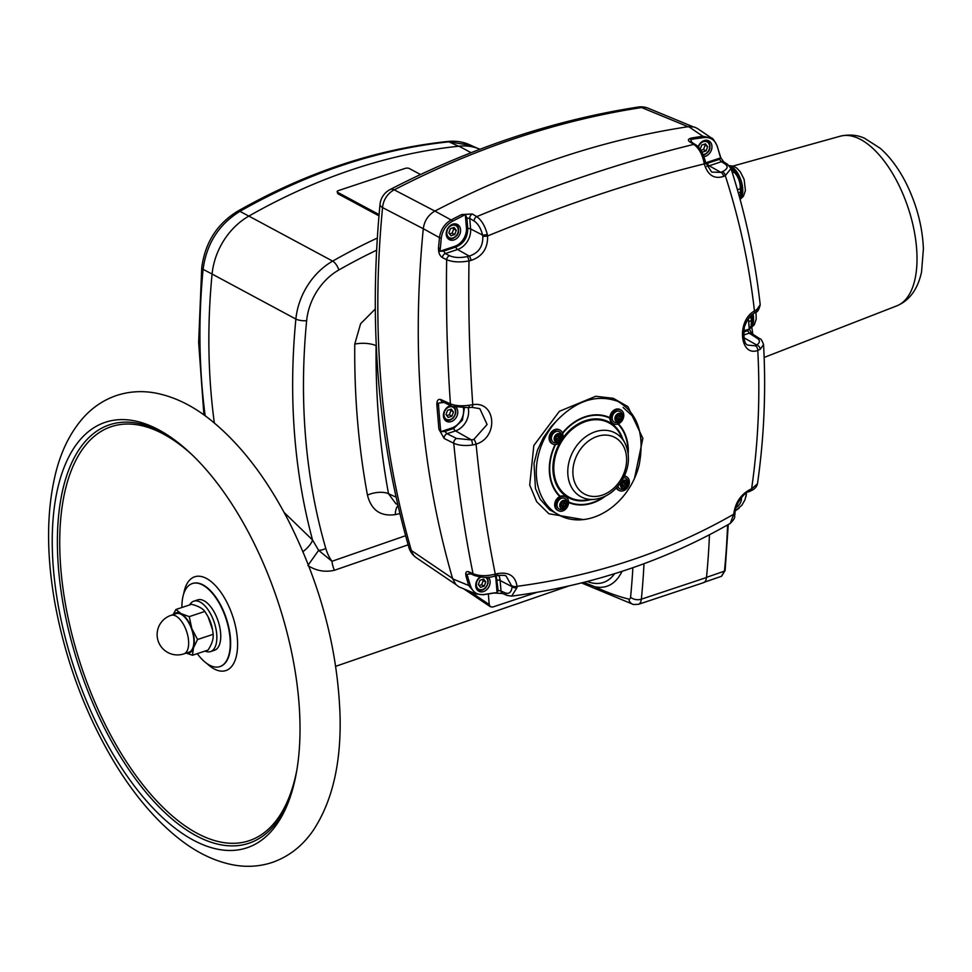 <?xml version="1.0" encoding="UTF-8"?>
<svg xmlns="http://www.w3.org/2000/svg" width="972" height="972" viewBox="0 0 972 972"><rect width="100%" height="100%" fill="white"/><g stroke="black" fill="none" stroke-linecap="round" stroke-linejoin="round"><path stroke-width="1.46" d="M307.893 565.534C316.167 570.843 325 572.423 334.404 570.285L408.131 544.83M583.722 582.386L594.937 586.772A89.691 42.865 71.6 0 0 622.031 571.329M302.985 551.646A15.625 5.638 141.7 0 0 312.534 539.982L284.103 512.438M405.591 535.718L331.962 561.281L318.634 550.346L308.355 564.854M334.404 570.285A15.625 7.302 -109.9 0 1 331.962 561.281A54.687 42.865 -61.8 0 1 325.778 548.402A7.812 3.791 -16.2 0 1 318.634 550.346L312.534 539.982A625.045 489.839 118.2 0 1 295.877 319.059A7.812 2.284 5.6 0 0 306.654 320.675A54.687 42.865 -61.8 0 1 338.839 269.973A617.22 483.716 -61.8 0 1 376.614 250.193M479.986 149.263A62.5 48.989 118.2 0 0 459.003 146.189A625.045 489.839 118.2 0 0 248.868 216.1A62.5 48.989 118.2 0 0 212.09 274.043A625.045 489.839 118.2 0 0 214.338 422.978M378.971 215.833L337.77 193.683L337.15 191.727A3.123 1.239 175.2 0 1 338.548 190.548L404.972 168.448A3.123 1.239 175.2 0 1 409.285 168.508L420.524 174.535M395.896 503.727L388.521 493.752A780.771 611.886 -61.8 0 1 376.091 345.716A15.625 5.395 0.6 0 0 354.768 344.1A796.384 624.121 118.2 0 0 367.452 495.1C371.268 510.166 380.562 516.667 395.312 514.613A796.384 624.121 118.2 0 0 399.905 513.605M376.286 345.813L376.188 343.687M396.078 497.129L388.521 493.752A15.625 6.938 -10.5 0 0 367.452 495.1M397.985 505.525A15.625 8.068 -102.2 0 0 395.312 514.613M752.765 334.186L751.854 327.455M632.881 567.684A632.857 302.45 71.6 0 1 630.573 597.148A7.812 4.69 5.7 0 0 641.35 599.189A12.502 5.978 -108.4 0 1 638.458 604.317L703.582 582.653A12.502 5.978 -108.4 0 0 706.474 577.526A640.669 306.18 -108.4 0 0 709.463 534.77M537.139 592.264L492.768 607.026L490.423 606.771L489.22 604.535L488.333 593.965M452.843 578.619L411.363 550.48A932.841 731.066 -61.8 0 1 382.567 207.583L423.464 228.833M435.092 211.191L394.243 189.844A932.841 731.066 -61.8 0 1 641.629 107.552L688.492 126.882M748.647 321.55L751.368 320.639L751.162 325.802L749.473 329.374M751.064 315.596L751.089 317.394A20.704 9.89 71.6 0 1 751.368 320.639M751.089 317.394L748.768 318.172M751.745 314.977A17.97 8.59 71.6 0 1 751.417 325.025A17.97 8.59 71.6 0 1 751.283 325.401M738.283 192.76L740.567 192.006L739.862 198.47M732.39 172.919L734.322 172.275C738.501 177.038 740.482 182.542 740.287 188.762A20.704 9.89 71.6 0 1 740.567 192.006M740.287 188.762L737.42 189.71M730.47 167.342L732.499 169.748A20.704 9.89 71.6 0 1 733.423 170.963A20.704 9.89 71.6 0 1 734.322 172.275M732.499 169.748L731.491 170.088M730.677 167.5A17.97 8.59 71.6 0 1 731.09 167.779A17.97 8.59 71.6 0 1 735.136 171.959A17.97 8.59 71.6 0 1 740.615 196.393A17.97 8.59 71.6 0 1 740.482 196.769M452.685 578.875L455.904 584.561L459.003 586.894L475.879 593.904L468.674 585.472L452.685 578.875C420.961 469.44 411.156 352.715 423.282 228.687L439.466 237.63L438.506 247.86C438.36 252.489 439.648 255.733 442.394 257.592L446.658 259.731C452.697 262.136 460.133 262.537 468.99 260.933L471.007 260.435C482.379 256.559 487.92 248.407 487.604 235.965L487.3 234.398C485.04 225.978 481.517 220.049 476.73 216.61A3.912 2.952 120.7 0 0 474.142 221.033C478.09 223.694 480.909 228.384 482.586 235.09L482.78 236.135C483.206 246.366 478.686 253.024 469.221 256.086A3.912 1.349 76.3 0 1 471.007 260.435M697.495 128.547L694.506 127.077L688.65 126.627C602.786 139.616 518.21 167.755 434.897 211.046C428.275 214.897 424.4 220.778 423.282 228.687M452.43 221.252A3.912 1.592 62.5 0 0 451.093 219.964C444.508 223.803 440.632 229.696 439.466 237.63A3.912 1.142 -174.4 0 0 441.276 238.189C442.357 230.571 446.075 224.921 452.43 221.252L462.951 215.869A3.912 1.616 63.3 0 0 461.627 214.569L451.093 219.964L434.897 211.046M697.434 128.511L711.626 138.121L702.792 136.226L691.955 137.939C688.249 138.765 687.447 140.017 689.561 141.705L693.753 144.403C698.674 147.841 702.088 153.807 703.995 162.3L704.299 163.879C707.75 175.264 714.201 179.431 723.678 176.382A3.912 2.345 -113.9 0 0 720.847 172.372L711.698 172.093L705.611 162.628A3.912 1.191 -12.3 0 0 705.599 162.567M703.995 162.3A3.912 0.753 -12 0 0 705.356 161.401C702.683 152.325 699.427 146.772 695.6 144.743A3.912 3.013 -57.3 0 0 693.753 144.403C626.114 160.878 553.773 184.947 476.73 216.61L472.307 213.986L461.627 214.569M472.307 213.986A3.912 2.952 120.7 0 0 469.731 218.408L474.142 221.033M462.951 215.881L465.296 214.326L466.876 218.032L469.731 218.408L470.606 228.918L482.586 235.09A3.912 0.778 167.6 0 0 487.3 234.398M466.876 218.044L467.751 228.444C467.69 237.399 463.729 243.595 455.856 247.046L443.682 251.092L439.745 251.311L440.316 248.419A3.912 1.166 -174.9 0 1 438.506 247.86M442.394 257.592A3.912 2.94 116.6 0 1 445.273 253.571L457.557 249.488L469.221 256.086L467.216 256.572C460.206 258.054 454.313 257.774 449.538 255.709L445.273 253.571L443.682 251.092M449.538 255.709A3.912 2.94 116.6 0 0 446.658 259.731C445.893 309.072 447.144 357.113 450.425 403.854L440.899 399.601C438.165 398.787 436.817 400.476 436.841 404.668L438.907 429.199L444.168 438.481L453.742 443.244C458.614 445.443 464.883 446.027 472.55 445.018L476.086 444.155C498.952 437.206 495.829 400.634 472.769 404.704C469.488 358.097 468.237 310.165 468.99 260.933A3.912 1.337 76.3 0 0 467.216 256.572M705.344 161.364A3.912 0.753 -12 0 1 705.356 161.401L705.611 162.628A3.912 1.191 -12.3 0 1 704.299 163.879C636.891 180.476 564.659 204.509 487.604 235.965A3.912 0.972 173.5 0 1 482.78 236.135M760.201 304.722L756.86 309.521L754.454 310.991C736.521 320.59 739.631 357.149 757.771 350.442L760.201 349.312L763.555 344.562C766.118 391.084 764.089 437.497 757.48 483.789L751.599 488.867A3.912 2.357 66.4 0 1 750.506 491.018A3.912 2.357 66.4 0 1 750.384 491.054M723.678 176.382L725.294 175.665C739.534 219.915 749.254 265.016 754.454 310.991A3.912 2.187 58.1 0 1 753.847 313.434A3.912 2.187 58.1 0 1 753.725 313.494M727.518 164.304A3.912 3.123 122.6 0 0 727.506 164.292A3.912 3.123 122.6 0 0 725.124 164.025C728.465 166.564 727.578 169.104 722.451 171.655A3.912 2.345 -114 0 1 725.294 175.665L730.993 168.557C745.245 213.075 754.977 258.479 760.213 304.758C759.035 309.594 757.553 312.085 755.766 312.231A3.912 2.88 -122.2 0 0 756.86 309.521M692.186 143.078L690.618 139.361L703.922 137.587C710.544 136.955 714.991 139.895 717.239 146.383L720.835 157.792L719.402 159.359L721.467 161.692A3.912 3.123 -57.4 0 1 723.812 161.947A3.912 3.123 -57.4 0 1 723.836 161.96A3.912 3.123 -57.4 0 1 723.848 161.96L727.506 164.292L731.005 168.569M719.815 155.435A3.912 1.883 -15.6 0 0 719.79 155.095A3.912 1.883 -15.6 0 0 719.632 154.779M693.097 139.312A3.912 2.078 -99.5 0 0 691.955 137.939M695.6 144.743L691.408 142.046A3.912 3.013 122.7 0 0 691.408 142.046A3.912 3.013 122.7 0 0 689.561 141.705M748.404 318.658L749.388 329.01L747.723 330.65L749.218 333.165L757.37 338.414C760.25 340.479 760.043 342.679 756.738 345.024L755.244 345.789L748.27 345.182C744.576 344.744 743.252 338.73 744.333 327.139C746.97 319.946 750.141 315.378 753.835 313.421L755.766 312.231A3.912 2.88 -122.2 0 1 755.596 312.328M751.696 333.505A3.912 3.123 122.8 0 0 751.623 333.445A3.912 3.123 122.8 0 0 751.587 333.432A3.912 3.123 122.8 0 0 749.218 333.165L743.398 335.109M760.201 349.312A3.912 2.855 -123.1 0 0 756.738 345.024L743.702 337.661M733.666 515.61A3.912 2.248 3.8 0 0 734.954 514.091L735.026 512.949A3.912 1.871 3.4 0 1 733.726 514.224L730.288 523.373C663.912 561.391 591.025 585.63 511.649 596.128L516.97 587.708L517.031 586.323C595.86 575.861 668.092 551.829 733.726 514.224C735.233 502.803 740.652 494.59 749.983 489.572L751.599 488.867C758.257 442.807 760.311 396.661 757.771 350.442A3.912 2.564 -106.1 0 0 755.244 345.789M746.423 493.934A3.912 1.142 5.6 0 0 746.423 493.898L744.977 499.79L741.94 505.148L735.257 510.883L739.109 508.21M730.288 523.373L730.288 523.386C736.727 516.8 733.896 516.703 734.954 514.091A3.912 2.248 3.8 0 0 734.966 513.994M749.983 489.572A3.912 2.345 66.5 0 1 748.89 491.711C744.467 492.002 734.832 504.881 735.026 512.949A3.912 1.871 3.4 0 0 735.026 512.864M757.48 483.789C756.726 486.96 754.394 489.366 750.493 491.006L748.89 491.711A3.912 2.345 66.5 0 1 748.78 491.759M512.147 585.812A3.912 2.09 177.1 0 0 517.031 586.323C515.415 575.922 508.842 571.694 497.3 573.638L495.295 574.136A3.912 1.324 76 0 1 494.639 576.141L496.643 575.631C502.585 575.047 505.792 575.266 506.278 576.311L512.11 586.699A3.912 2.236 4.3 0 0 516.97 587.708M505.367 592.932L501.017 591.037L500.13 580.527L512.11 586.699C511.454 592.203 509.207 594.281 505.367 592.932A3.912 3.098 113.5 0 0 507.032 595.411L502.67 593.515L494.104 593.029A3.912 2.078 80.5 0 1 494.055 593.042A3.912 2.078 80.5 0 0 494.116 593.029L483.266 594.755A3.912 2.09 81.4 0 1 483.206 594.755M479.828 408.653L487.081 424.521L473.874 439.393A3.912 1.069 -110.2 0 1 476.086 444.155C480.545 489.73 486.948 533.057 495.295 574.136C486.498 576.311 479.075 576.165 473.024 573.711L468.783 571.803A3.912 2.989 114.2 0 0 470.193 573.577A3.912 2.989 114.2 0 0 470.217 573.589A3.912 2.989 114.2 0 0 470.29 573.626M473.874 439.393L471.505 439.915L456.609 438.469A3.912 2.928 -63.5 0 0 453.742 443.244C458.213 488.965 464.64 532.449 473.024 573.711A3.912 2.989 114.2 0 0 474.445 575.485A3.912 2.989 114.2 0 0 474.555 575.533M471.238 573.504L470.193 573.577L474.445 575.485C482.343 577.769 489.074 577.988 494.639 576.141A3.912 1.324 76 0 1 494.578 576.153M496.218 575.74L498.15 590.466L501.017 591.037A3.912 3.098 113.5 0 0 502.67 593.515M498.15 590.466L497.081 592.774L494.602 592.823A3.912 2.078 80.5 0 1 494.116 593.029M494.602 592.823L483.777 594.536C477.155 595.168 472.708 592.24 470.46 585.739L466.876 574.331L470.861 573.881M468.783 571.803C466.123 570.977 465.224 572.52 466.086 576.42A3.912 1.883 -15.6 0 0 467.884 576.7M497.3 573.638A3.912 1.337 76 0 1 496.643 575.643A3.912 1.337 76 0 1 496.583 575.655M469.209 405.227L469.051 407.681L471.687 407.317A3.912 1.458 83.6 0 0 472.769 404.704L469.209 405.227C461.542 406.272 455.285 405.822 450.425 403.854A3.912 2.989 -65.9 0 0 451.968 406.357L469.014 407.681M464.361 408.155L462.405 420.147L453.681 428.458L444.884 431.41L440.717 431.702L438.311 403.113L443.39 402.517M456.609 438.469L447.035 433.706L444.884 431.41M442.612 402.177A3.912 2.989 -65.9 0 1 442.454 402.116A3.912 2.989 -65.9 0 1 442.442 402.104A3.912 2.989 -65.9 0 1 440.899 399.601M479.84 408.665L471.687 407.317A3.912 1.458 83.6 0 1 471.602 407.329M472.55 445.018A3.912 0.608 -98.3 0 0 471.505 439.915L455.516 430.888A17.253 13.523 118.2 0 0 468.164 407.815M453.681 428.458A3.912 1.871 71.6 0 0 455.516 430.888L447.035 433.706A3.912 2.928 116.5 0 0 444.168 438.481M634.534 478.285L642.869 438.348L627.936 406.661L613.283 398.301L595.739 396.284L559.398 411.302L533.822 445.528L529.704 485.052L536.653 501.673L548.864 513.751L583.285 519.583M557.831 419.552C577.186 400.209 597.16 394.122 617.767 401.315C637.754 413.088 644.886 434.314 639.163 465.005A62.755 49.171 -61.8 0 1 562.035 516.594A62.755 49.171 -61.8 0 1 557.831 419.552L551.403 426.307L543.299 437.801L537.382 450.437L534.017 463.523L535.451 488.539L540.189 499.207L549.484 509.717L562.035 516.594M557.952 510.446A7.812 6.124 -61.8 0 1 557.515 510.239A7.812 6.124 -61.8 0 1 554.793 503.447A7.812 6.124 -61.8 0 1 559.787 496.546A47.191 36.985 -61.8 0 1 555.097 444.581M552.351 443.742A7.812 6.124 -61.8 0 1 551.914 443.536A7.812 6.124 -61.8 0 1 550.213 433.755A7.812 6.124 -61.8 0 1 559.301 429.77A7.812 6.124 -61.8 0 1 559.726 430.025M562.509 432.953A47.191 36.985 -61.8 0 1 585.18 416.733A47.191 36.985 -61.8 0 1 609.857 417.681A7.812 6.124 -61.8 0 1 613.441 410.573A7.812 6.124 -61.8 0 1 620.087 409.552A7.812 6.124 -61.8 0 1 620.5 409.795M618.386 423.828A47.191 36.985 -61.8 0 1 628.216 453.827M624.546 475.818A7.812 6.124 -61.8 0 1 625.689 476.256A7.812 6.124 -61.8 0 1 626.102 476.499M618.739 490.228A7.812 6.124 -61.8 0 1 618.289 490.022A7.812 6.124 -61.8 0 1 616.297 488.041M605.495 496.109A47.191 36.985 -61.8 0 1 568.608 502.5M568.571 501.649A7.812 6.124 118.2 0 0 565.765 496.935A7.812 6.124 118.2 0 0 556.677 500.92A7.812 6.124 118.2 0 0 558.365 510.701A7.812 6.124 118.2 0 0 565.376 509.364A7.812 6.124 118.2 0 0 568.571 501.649M555.522 444.569A46.717 36.62 118.2 0 0 560.249 496.34A7.812 6.124 -61.8 0 1 564.902 496.473A7.812 6.124 -61.8 0 1 565.327 496.728M566.129 499.511A6.051 4.739 118.2 0 0 557.892 501.576A6.051 4.739 118.2 0 0 560.723 509.583A6.245 6.245 0 0 0 566.129 499.511M561.439 505.865L561.379 505.027A1.373 1.069 118.2 0 0 562.059 503.217L562.679 502.585A1.373 1.069 118.2 0 0 564.307 502.05L564.987 502.245A1.373 1.069 118.2 0 0 565.935 503.52L566.008 504.347A1.373 1.069 118.2 0 0 565.315 506.157L564.696 506.789A1.373 1.069 118.2 0 0 563.08 507.335L562.387 507.141A1.373 1.069 118.2 0 0 561.439 505.865L561.172 505.719M561.84 505.926A1.373 1.069 -61.8 0 1 562.995 505.877L564.513 506.691M563.092 505.926L563.614 505.246A1.373 1.069 -61.8 0 1 564.295 503.423L564.55 502.925M564.222 502.597A1.373 1.069 -61.8 0 1 563.833 502.536L565.473 503.411M568.596 501.989A46.717 36.62 118.2 0 0 603.624 496.971M627.9 451.798A46.717 36.62 118.2 0 0 617.925 424.011M613.138 423.525A7.812 6.124 -61.8 0 1 612.688 423.318A7.812 6.124 -61.8 0 1 609.881 418.592A7.812 6.124 -61.8 0 1 609.857 418.191A46.717 36.62 118.2 0 0 562.667 433.354M610.732 419.053A7.812 6.124 118.2 0 0 613.551 423.768A7.812 6.124 118.2 0 0 622.639 419.795A7.812 6.124 118.2 0 0 620.938 410.014A7.812 6.124 118.2 0 0 613.94 411.338A7.812 6.124 118.2 0 0 610.732 419.053M612.202 418.568A6.051 4.739 118.2 0 0 615.896 422.662A6.245 6.245 0 0 0 621.315 412.578A6.051 4.739 118.2 0 0 615.434 412.007A6.051 4.739 118.2 0 0 612.202 418.568M621.12 416.587L621.181 417.425A1.373 1.069 118.2 0 0 620.5 419.236L619.881 419.868A1.373 1.069 118.2 0 0 618.253 420.402L617.572 420.208A1.373 1.069 118.2 0 0 616.625 418.932L616.552 418.106A1.373 1.069 118.2 0 0 617.232 416.295L617.864 415.664A1.373 1.069 118.2 0 0 619.48 415.117L620.172 415.311A1.373 1.069 118.2 0 0 621.12 416.587M618.277 418.993L618.787 418.312A1.373 1.069 -61.8 0 1 619.48 416.502L619.735 415.992M619.407 415.676A1.373 1.069 -61.8 0 1 619.018 415.603L620.658 416.49M617.013 419.005A1.373 1.069 -61.8 0 1 618.168 418.944L619.699 419.77M719.402 159.359L705.903 163.782M747.723 330.65L743.446 332.084M440.316 248.419L441.276 238.189M720.835 157.792L705.964 162.737A15.625 12.247 -61.8 0 1 705.66 162.834M698.139 146.845A8.59 6.731 -61.8 0 1 708.831 140.879A8.59 6.731 -61.8 0 1 711.881 148.036A8.59 6.731 -61.8 0 1 706.875 155.654A8.59 6.731 -61.8 0 1 703.971 156.626M495.258 575.983A15.625 12.247 -61.8 0 1 495.951 579.348L497.081 592.774M488.369 577.161A8.59 6.731 -61.8 0 1 485.04 590.891A8.59 6.731 -61.8 0 1 478.856 591.255A8.59 6.731 -61.8 0 1 475.77 584.585A8.59 6.731 -61.8 0 1 480.01 576.991M749.388 329.01L743.556 330.954M463.462 408.179A15.625 12.247 -61.8 0 1 451.786 428.02L440.717 431.702M456.415 407.669A8.59 6.731 -61.8 0 1 452.697 420.937A8.59 6.731 -61.8 0 1 446.513 421.301A8.59 6.731 -61.8 0 1 443.706 412.966A8.59 6.731 -61.8 0 1 450.51 405.701M439.745 251.311L454.604 246.366A15.625 12.247 118.2 0 0 466.426 227.74L465.296 214.314M455.516 239.282A8.59 6.731 -61.8 0 1 449.331 239.647A8.59 6.731 -61.8 0 1 447.472 228.882A8.59 6.731 -61.8 0 1 457.472 224.508A8.59 6.731 -61.8 0 1 460.509 231.652A8.59 6.731 -61.8 0 1 455.516 239.282M741.454 497.591A8.59 6.731 -61.8 0 1 736.399 507.263A8.59 6.731 -61.8 0 1 736.071 507.445M700.192 149.226L701.76 145.071L705.478 143.832L707.64 146.748L706.073 150.903L702.343 152.142L700.192 149.226M707.64 146.748L704.153 144.269M700.933 150.235L703.509 149.53L706.073 150.903M703.509 149.53L705.077 145.375M446.002 414.509L447.57 410.342L451.287 409.103L453.45 412.031L451.883 416.186L448.165 417.425L446.002 414.509M453.45 412.031L449.963 409.552M446.743 415.506L449.319 414.813L451.883 416.186M449.319 414.813L450.887 410.646M609.177 417.365A47.191 36.985 -61.8 0 1 609.857 417.814M448.821 232.855L450.388 228.687L454.118 227.448L456.269 230.376L454.714 234.531L450.984 235.771L448.821 232.855M449.562 233.851L452.138 233.159L453.705 228.991L452.782 227.898M452.138 233.159L454.714 234.531M456.269 230.376L453.705 228.991M478.346 584.464L479.913 580.308L483.643 579.069L485.793 581.985L484.238 586.14L480.508 587.38L478.346 584.464M479.087 585.472L481.662 584.767L483.23 580.6L482.319 579.506M481.662 584.767L484.238 586.14M485.793 581.985L483.23 580.6M609.857 418.167L608.776 417.583A46.717 36.62 118.2 0 0 604.778 415.822M557.065 444.265A7.812 6.124 118.2 0 0 562.788 437.497A7.812 6.124 118.2 0 0 560.164 430.232A7.812 6.124 118.2 0 0 551.075 434.217A7.812 6.124 118.2 0 0 552.764 443.997A7.812 6.124 118.2 0 0 557.065 444.265M560.528 432.807A6.051 4.739 118.2 0 0 552.29 434.873A6.051 4.739 118.2 0 0 555.121 442.88A6.245 6.245 0 0 0 560.528 432.807M557.503 435.614L558.256 435.359A1.373 1.069 118.2 0 0 559.738 435.784L560.176 436.379A1.373 1.069 118.2 0 0 560.322 438.153L560.006 439.004A1.373 1.069 118.2 0 0 558.681 440.365L557.916 440.608A1.373 1.069 118.2 0 0 556.434 440.195L555.996 439.599A1.373 1.069 118.2 0 0 555.85 437.813L556.166 436.963A1.373 1.069 118.2 0 0 557.503 435.614M556.835 439.733L556.968 439.441A1.373 1.069 -61.8 0 1 558.293 438.08L558.621 437.242A1.373 1.069 -61.8 0 1 558.341 435.699M616.722 487.58A7.812 6.124 118.2 0 0 619.152 490.483A7.812 6.124 118.2 0 0 628.24 486.498A7.812 6.124 118.2 0 0 626.539 476.717A7.812 6.124 118.2 0 0 624.401 476.134M617.961 486.194A6.051 4.739 118.2 0 0 621.497 489.366A6.245 6.245 0 0 0 626.916 479.281A6.051 4.739 118.2 0 0 623.574 477.823M625.057 486.838L624.303 487.094A1.373 1.069 118.2 0 0 622.821 486.668L622.384 486.085A1.373 1.069 118.2 0 0 622.238 484.299L622.554 483.449A1.373 1.069 118.2 0 0 623.878 482.088L624.644 481.845A1.373 1.069 118.2 0 0 626.126 482.258L626.563 482.853A1.373 1.069 118.2 0 0 626.709 484.639L626.393 485.49A1.373 1.069 118.2 0 0 625.057 486.838L623.344 485.927A1.373 1.069 -61.8 0 1 624.68 484.566L624.996 483.716A1.373 1.069 -61.8 0 1 624.717 482.173M379.08 214.593L337.661 192.335A3.123 1.239 175.2 0 1 337.15 191.727M248.905 216.149L239.914 211.349A624.267 489.232 -61.8 0 1 448.894 141.827L458.82 146.31M205.165 415.797A624.267 489.232 -61.8 0 1 203.099 269.341C206.501 243.802 218.773 224.471 239.914 211.349A9.38 3.645 -119.6 0 0 237.727 211.167C306.131 172.457 375.957 149.238 447.229 141.511A9.38 5.139 -96 0 1 448.894 141.827L471.007 145.387M203.913 414.898L198.64 342.314L201.739 267.713A9.38 2.746 -174.5 0 0 203.099 269.341L212.127 274.068M189.662 604.912A26.56 12.697 71.6 0 1 193.793 601.17A26.56 12.697 71.6 0 1 214.229 622.372A26.56 12.697 71.6 0 1 210.56 651.58A26.56 12.697 71.6 0 1 205.007 651.07M208.032 616.673L208.433 617.439A19.452 9.295 71.6 0 1 212.552 629.795L208.032 616.673L204.861 611.449C202.541 608.363 198.094 605.969 191.533 604.292L175.932 609.48L181.023 613.587A21.092 10.085 -108.4 0 0 173.648 614.462M193.793 601.17L197.705 599.87A26.56 12.697 71.6 0 1 218.129 621.072A26.56 12.697 71.6 0 1 214.472 650.28L210.56 651.58M173.101 614.644L175.932 609.48M189.261 616.637L191.824 628.605A21.092 10.085 -108.4 0 0 181.023 613.587L189.261 616.637L204.861 611.449M186.478 653.014A21.092 10.085 -108.4 0 0 193.452 647.899L192.492 655.237L186.199 653.111M191.824 628.605L197.547 639.515L193.452 647.899A21.092 10.085 -108.4 0 0 191.824 628.605M192.492 655.237L208.105 650.037C211.896 644.096 213.585 638.859 213.147 634.327L212.722 630.937M213.147 634.327L197.547 639.515M171.023 615.337L176.236 613.599A20.315 9.708 71.6 0 1 191.678 629.285A20.315 9.708 71.6 0 1 189.552 651.957A20.315 9.708 71.6 0 1 189.054 652.151L183.842 653.889A20.315 9.708 -108.4 0 0 184.34 653.694A20.315 9.708 -108.4 0 0 186.466 631.022A20.315 9.708 -108.4 0 0 171.023 615.337A20.315 20.315 0 0 0 157.197 636.308A20.315 20.315 0 0 0 183.842 653.889M116.251 759.509A224.228 107.163 -108.4 0 0 290.847 795.157A224.228 107.163 -108.4 0 0 172.056 438.117A224.228 107.163 -108.4 0 0 55.659 498.539A224.228 107.163 -108.4 0 0 116.251 759.509M197.267 653.646A43.752 20.91 -108.4 0 0 219.903 666.598A43.752 20.91 -108.4 0 0 225.929 618.484A43.752 20.91 -108.4 0 0 192.274 583.565A43.752 20.91 -108.4 0 0 181.91 607.488M614.571 573.711A84.965 40.605 71.6 0 1 587.21 581.487M325.778 548.402A617.22 483.716 -61.8 0 1 306.654 320.675M377.306 238.067A625.045 489.839 118.2 0 0 332.667 261.116A7.812 3.038 60.3 0 1 338.839 269.973M248.868 216.1L332.667 261.116A62.5 48.989 118.2 0 0 295.877 319.059L212.09 274.043M459.003 146.189L471.116 152.701M630.573 597.148A4.69 2.236 71.6 0 1 628.811 599.092A7.812 6.573 103.9 0 0 633.44 604.499L581.548 582.933M628.811 599.092A460.971 220.304 71.6 0 1 594.937 586.772M706.474 577.526L641.35 599.189A640.669 306.18 -108.4 0 0 643.999 563.711M375.301 308.95L360.588 323.761L354.768 344.1M733.034 166.054L840.343 136.177A89.436 42.744 71.6 0 1 899.149 185.688A89.436 42.744 71.6 0 1 913.158 285.841A89.436 42.744 71.6 0 1 896.792 305.864L764.15 357.441M727.591 524.916A640.366 306.034 71.6 0 1 724.444 571.147L706.292 577.417M721.431 576.299L724.444 571.147A1.567 0.936 5.7 0 0 725.124 570.467A1.567 0.936 5.7 0 0 725.124 570.455L728.271 524.54M648.713 108.439A18.747 14.616 -67.6 0 0 648.288 108.257A18.747 14.616 -67.6 0 1 648.288 108.257A18.747 14.616 -67.6 0 0 641.629 107.552A18.747 10.036 -98.7 0 0 638.252 107.041C554.137 120.066 471.408 147.574 390.064 189.564A18.747 7.667 62.7 0 1 394.243 189.844A18.747 15.406 -62.5 0 0 382.567 207.583A18.747 5.492 -174.5 0 1 380.016 204.412A18.747 18.747 0 0 1 390.064 189.564M380.016 204.412C368.473 325.571 378.096 439.915 408.884 547.443A18.747 9.088 -16.1 0 0 411.363 550.48A18.747 14.714 -55.9 0 0 416.344 557.746L455.832 584.488M489.22 604.535L469.512 591.28M753.069 313.932A17.97 8.59 71.6 0 1 749.983 328.487M729.425 165.896A17.97 8.59 71.6 0 1 736.569 171.485A17.97 8.59 71.6 0 1 740.069 199.224M688.65 126.627L702.792 136.226A3.912 2.09 -98.6 0 1 703.922 137.587M455.734 247.082A3.912 1.871 71.6 0 0 457.557 249.488A17.253 13.523 118.2 0 0 470.606 228.918A3.912 1.555 -4.8 0 0 467.751 228.444L466.426 227.74M706.826 166.346A17.253 13.523 118.2 0 0 709.183 165.775L721.467 161.692L725.124 164.025M707.349 163.369A3.912 1.871 71.6 0 0 709.183 165.775L720.847 172.372L722.451 171.655M717.239 146.383A3.912 1.895 -16.2 0 0 717.202 146.031A3.912 1.895 -16.2 0 0 717.008 145.679M759.861 338.754A3.912 3.123 122.8 0 0 759.764 338.693A3.912 3.123 122.8 0 0 757.37 338.414M745.974 496.631L746.423 493.898A3.912 1.142 5.6 0 0 746.423 493.861M495.951 579.348L497.275 580.053A3.912 1.555 -4.8 0 1 500.13 580.527A17.253 13.523 118.2 0 0 498.733 575.242M483.777 594.536A3.912 2.09 81.4 0 1 483.266 594.755L475.879 593.904M470.46 585.739A3.912 1.895 163.8 0 1 468.674 585.472L466.086 576.42M452.15 406.43A3.912 2.989 -65.9 0 1 451.968 406.357L443.317 402.08M567.344 503.35A4.544 3.56 118.2 0 0 561.354 501.649A4.544 3.56 118.2 0 0 561.962 508.854A4.544 3.56 118.2 0 0 567.344 503.35M567.004 503.581A3.985 3.123 -61.8 0 1 562.29 508.392A3.985 3.123 -61.8 0 1 561.767 502.087A3.985 3.123 -61.8 0 1 567.004 503.581M563.08 507.335L562.399 506.971M565.315 506.157L563.614 505.246M566.008 504.347L564.295 503.423M622.736 438.98A42.902 33.619 118.2 0 0 562.472 438.627M560.079 442.382A42.902 33.619 118.2 0 0 556.968 485.806A42.902 33.619 118.2 0 0 590.089 499.742M614.948 418.956A4.544 3.56 118.2 0 0 620.938 420.669A4.544 3.56 118.2 0 0 620.33 413.452A4.544 3.56 118.2 0 0 614.948 418.956M615.555 418.871A3.985 3.123 -61.8 0 1 620.27 414.06A3.985 3.123 -61.8 0 1 620.792 420.366A3.985 3.123 -61.8 0 1 615.555 418.871M621.181 417.425L619.48 416.502M618.253 420.402L617.585 420.05M620.5 419.236L618.787 418.312M584.719 500.228A42.173 33.048 -61.8 0 1 559.969 444.398A42.173 33.048 -61.8 0 1 620.185 434.229L624.753 442.71A36.195 28.37 118.2 0 0 573.067 451.445A36.195 28.37 118.2 0 0 594.317 499.365L584.719 500.228M620.415 480.241A32.112 25.163 -61.8 0 1 575.959 485.235A32.112 25.163 -61.8 0 1 597.27 436.404A32.112 25.163 -61.8 0 1 623.526 446.306A32.112 25.163 -61.8 0 1 620.415 480.241M438.664 405.093A3.912 1.519 176 0 1 436.841 404.668M440.717 429.6A3.912 1.58 174.4 0 1 438.907 429.199M705.964 162.737L707.227 163.418M451.786 428.02L453.037 428.701M454.604 246.366L455.856 247.046M738.015 502.743A7.812 6.124 118.2 0 0 738.526 501.807M703.351 155.034A7.812 6.124 118.2 0 0 703.995 154.852A7.812 6.124 118.2 0 0 709.73 148.096A7.812 6.124 118.2 0 0 707.094 140.831A7.812 6.124 118.2 0 0 705.393 140.284M703.133 154.548A6.877 5.382 118.2 0 0 704.445 154.281A6.877 5.382 118.2 0 0 709.657 146.966A6.877 5.382 118.2 0 0 704.979 141.414A6.877 5.382 118.2 0 0 698.455 147.185M444.119 418.75A7.812 6.124 118.2 0 0 445.516 419.88A7.812 6.124 118.2 0 0 449.817 420.135A7.812 6.124 118.2 0 0 455.261 414.412A7.812 6.124 118.2 0 0 454.252 407.171M450.255 419.552A6.877 5.382 118.2 0 0 454.422 408.471A6.877 5.382 118.2 0 0 444.496 411.776A6.877 5.382 118.2 0 0 450.255 419.552M446.95 237.095A7.812 6.124 118.2 0 0 448.335 238.225A7.812 6.124 118.2 0 0 452.636 238.48A7.812 6.124 118.2 0 0 458.359 231.725A7.812 6.124 118.2 0 0 455.734 224.459A7.812 6.124 118.2 0 0 454.033 223.912M453.074 237.897A6.877 5.382 118.2 0 0 457.241 226.816A6.877 5.382 118.2 0 0 447.327 230.121A6.877 5.382 118.2 0 0 453.074 237.897M482.161 590.089A7.812 6.124 118.2 0 0 487.555 584.488A7.812 6.124 118.2 0 0 486.729 577.271L487.92 579.409L488.09 583.297L485.441 588.206L482.379 590.125L477.86 589.834A7.812 6.124 118.2 0 0 482.161 590.089M476.474 588.704A7.812 6.124 118.2 0 0 477.86 589.834L476.754 589.239M481.043 577.125A6.877 5.382 118.2 0 0 476.377 585.399A6.877 5.382 118.2 0 0 482.598 589.506A6.877 5.382 118.2 0 0 487.604 583.747A6.877 5.382 118.2 0 0 485.587 577.319M558.305 442.078A4.544 3.56 118.2 0 0 561.063 434.739A4.544 3.56 118.2 0 0 554.49 436.926A4.544 3.56 118.2 0 0 558.305 442.078M558.39 441.628A3.985 3.123 -61.8 0 1 555.061 437.121A3.985 3.123 -61.8 0 1 560.808 435.213A3.985 3.123 -61.8 0 1 558.39 441.628M560.176 436.379L559.374 435.942M560.322 438.153L558.621 437.242M560.006 439.004L558.293 438.08M558.681 440.365L556.968 439.441M623.988 480.229A4.544 3.56 118.2 0 0 621.23 487.567A4.544 3.56 118.2 0 0 627.791 485.38A4.544 3.56 118.2 0 0 623.988 480.229M624.17 480.824A3.985 3.123 -61.8 0 1 627.499 485.332A3.985 3.123 -61.8 0 1 621.752 487.239A3.985 3.123 -61.8 0 1 624.17 480.824M626.563 482.853L625.761 482.428M626.709 484.639L624.996 483.716M626.393 485.49L624.68 484.566M337.77 193.683L337.661 192.335M237.642 211.228A9.38 3.645 -119.6 0 1 237.727 211.179A9.38 3.645 -119.6 0 0 237.727 211.179C217.06 223.803 205.068 242.636 201.739 267.701A9.38 2.746 -174.5 0 1 201.751 267.64M206.854 663.487A49.414 23.62 -108.4 0 0 237.241 650.912A49.414 23.62 -108.4 0 0 215.565 585.727A49.414 23.62 -108.4 0 0 183.696 593.868M192.468 583.504A43.752 20.91 71.6 0 1 192.65 583.443A43.752 20.91 71.6 0 1 226.306 618.35A43.752 20.91 71.6 0 1 220.28 666.464A43.752 20.91 71.6 0 1 220.085 666.525M296.885 769.836A218.19 104.271 71.6 0 1 122.01 754.77A218.19 104.271 71.6 0 1 65.148 490.52A218.19 104.271 71.6 0 1 192.067 454.775M173.648 439.259A220.523 105.389 -108.4 0 0 60.568 500.823A220.523 105.389 -108.4 0 0 120.334 756.423A220.523 105.389 -108.4 0 0 291.43 793.298M335.705 666.306L568.924 585.934M638.458 604.317L633.44 604.499M840.343 136.177C853.817 133.188 862.043 137.21 864.448 138.182L880.316 148.352C890.607 157.513 899.44 169.602 906.827 184.644C916.985 205.687 922.513 227.096 923.4 248.844L921.541 272.026C917.738 289.291 909.488 300.567 896.792 305.864M725.124 570.467L721.589 576.25L703.424 582.52M692.817 126.664L648.288 108.269A18.747 18.747 0 0 0 638.252 107.041M408.884 547.443A18.747 18.747 0 0 0 416.381 557.758M464.021 589.008L490.423 606.771M751.417 325.025L751.162 325.802M755.961 312.097L756.216 319.205L754.236 324.903L749.959 328.536M731.09 167.779L730.47 167.33M740.615 196.393L740.36 197.17M729.158 165.617L733.398 166.176L736.679 167.998L740.348 171.874L744.127 179.443L745.427 190.512L743.446 196.247L740.117 199.418M711.589 138.097C712.427 137.769 714.298 140.405 717.202 146.031L719.778 155.095M749.035 326.981L749.266 328.5M749.4 329.095L751.587 333.432L759.764 338.693C760.833 338.584 762.084 340.54 763.555 344.574M748.416 318.634L749.035 326.896M511.649 596.14L507.032 595.411M623.125 407.462L632.055 415.676L639.321 430.049L641.277 440.972M557.515 510.239L558.365 510.701M564.902 496.473L565.765 496.935M561.901 505.962L561.111 505.537M564.611 506.74L562.897 505.817M612.688 423.318L613.551 423.768M620.087 409.552L620.938 410.014M617.086 419.041L616.297 418.616M619.796 419.807L618.083 418.896M624.753 442.71C630.561 455.03 629.516 467.872 621.606 481.237C614.547 491.905 605.459 497.943 594.317 499.365M719.802 155.192L720.726 157.598M720.847 157.841L723.763 161.911M737.469 503.861L739.182 500.726M706 140.235L707.094 140.831C711.626 146.772 710.666 151.45 704.226 154.888L703.388 155.107M444.411 419.284L450.036 420.171L453.098 418.252L455.734 413.343L455.576 409.455L454.288 407.183M447.229 237.63L452.855 238.517C459.306 235.078 460.266 230.388 455.734 224.459L454.629 223.864M551.914 443.536L552.764 443.997M559.301 429.77L560.164 430.232M558.681 435.881L557.636 435.31M557.491 440.085L556.13 439.356M618.289 490.022L619.152 490.483M625.689 476.256L626.539 476.717M623.878 486.571L622.505 485.842M625.069 482.367L624.012 481.796M395.689 503.63L397.755 504.565M476.924 148.072L470.424 145.12M470.399 145.095C463.413 141.803 455.686 140.6 447.229 141.523M115.862 764.915C86.022 715.744 65.683 661.665 54.845 602.701C46.158 553.311 46.522 509.79 55.914 472.125C61.649 449.586 71.126 431.07 84.345 416.563C93.373 406.879 103.943 399.905 116.069 395.665C128.644 391.449 141.669 390.562 155.131 392.98C173.939 396.564 192.201 405.348 209.879 419.369C239.647 443.171 265.866 476.973 288.514 520.785C320.906 585.205 338.098 650.681 340.091 717.202C341.038 763.871 332.157 801.487 313.47 830.052C302.9 845.591 289.279 856.344 272.61 862.322C260.01 866.514 246.985 867.401 233.523 864.959C214.678 861.362 196.405 852.529 178.69 838.472C155.86 820.344 134.926 795.825 115.862 764.915"/></g></svg>
